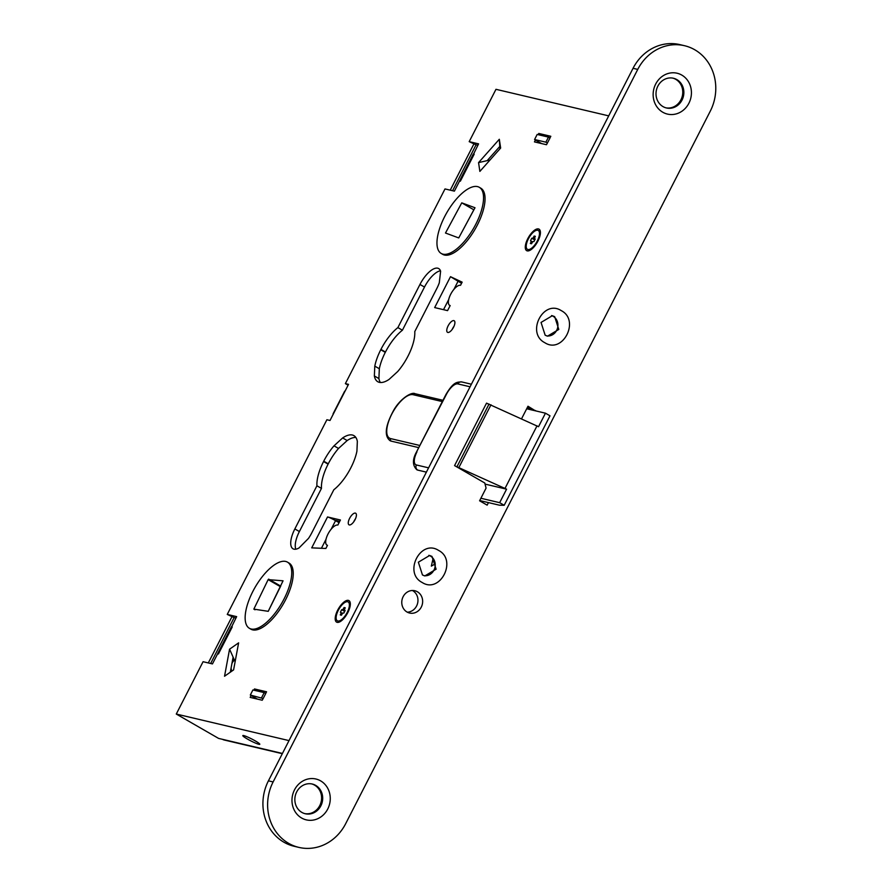 <?xml version="1.0" encoding="UTF-8"?>
<svg xmlns="http://www.w3.org/2000/svg" width="892" height="892" viewBox="0 0 892 892"><rect width="100%" height="100%" fill="white"/><g stroke="black" fill="none" stroke-linecap="round" stroke-linejoin="round"><path stroke-width="1.34" d="M479.718 500.546L488.448 502.609L487.155 505.14L479.595 500.791L486.073 488.125L484.78 483.007L455.466 466.126L506.578 489.173L485.058 484.1M273.119 781.938A45.804 41.545 103.3 0 0 298.887 847.4A45.804 41.545 103.3 0 0 345.661 823.706L710.277 111.166A45.804 41.545 103.3 0 0 684.51 45.704A45.804 41.545 103.3 0 0 637.747 69.409L273.119 781.938L268.425 780.834A45.804 41.545 -76.7 0 0 294.193 846.296L298.887 847.4M438.563 550.397C457.629 560.031 440.079 594.172 422.15 582.476C403.084 572.831 420.634 538.69 438.563 550.397M561.258 310.628C580.313 320.273 562.774 354.414 544.834 342.718C525.778 333.073 543.317 298.932 561.258 310.628M662.778 112.236A20.995 19.044 103.3 0 0 688.903 103.238A20.995 19.044 103.3 0 0 681.789 75.084A20.995 19.044 103.3 0 0 655.665 84.093A20.995 19.044 103.3 0 0 662.778 112.236M301.619 818.02A20.995 19.044 103.3 0 0 327.743 809.011A20.995 19.044 103.3 0 0 320.618 780.868A20.995 19.044 103.3 0 0 294.494 789.877A20.995 19.044 103.3 0 0 301.619 818.02M407.031 612.024A11.451 10.381 -76.7 0 1 402.537 598.053A11.451 10.381 -76.7 0 1 414.836 590.749A11.451 10.381 -76.7 0 1 417.389 591.764A11.451 10.381 -76.7 0 1 421.883 605.724A11.451 10.381 -76.7 0 1 409.584 613.038A11.451 10.381 -76.7 0 1 407.031 612.024M535.412 410.822L527.986 406.239L521.575 418.761M455.466 466.126L454.563 465.613L486.53 403.139L538.545 426.699L545.458 413.186L526.693 408.77M268.425 780.834L633.052 68.294A45.804 41.545 -76.7 0 1 679.827 44.6L684.51 45.704M412.416 590.493A11.451 10.381 -76.7 0 1 412.706 590.66A11.451 10.381 -76.7 0 1 417.59 603.338A11.451 10.381 -76.7 0 1 407.31 612.18M535.534 410.588L530.851 409.484L527.35 407.466M665.889 107.832A15.264 13.848 103.3 0 0 681.845 97.674A15.264 13.848 103.3 0 0 675.757 79.343A15.264 13.848 103.3 0 0 672.891 78.128M663.024 106.616A15.264 13.848 103.3 0 0 666.436 107.965A15.264 13.848 103.3 0 0 682.837 98.22A15.264 13.848 103.3 0 0 676.85 79.6A15.264 13.848 -76.7 0 0 673.438 78.251A15.264 13.848 -76.7 0 0 657.036 87.996A15.264 13.848 -76.7 0 0 663.024 106.616M304.73 813.604A15.264 13.848 103.3 0 0 320.674 803.458A15.264 13.848 103.3 0 0 314.586 785.127A15.264 13.848 103.3 0 0 311.721 783.912M301.864 812.4A15.264 13.848 103.3 0 0 305.276 813.749A15.264 13.848 103.3 0 0 321.666 804.004A15.264 13.848 103.3 0 0 315.679 785.384A15.264 13.848 -76.7 0 0 312.278 784.035A15.264 13.848 -76.7 0 0 295.876 793.78A15.264 13.848 -76.7 0 0 301.864 812.4M486.385 403.407L487.433 403.652M480.888 498.26L499.665 502.675L506.578 489.173M505.062 488.303L537.029 425.83M488.448 502.609L499.397 505.184L504.192 505.285L549.996 415.806L545.458 413.186M504.192 505.285L499.665 502.675M433.111 558.414L431.338 566.119L435.196 563.9M452.59 190.721L476.072 144.816L477.878 145.24M210.657 663.492L234.139 617.587L235.945 618.011M355.863 437.47A33.205 13.492 -60.1 0 0 347.178 440.548L338.536 448.442A33.205 13.492 -60.1 0 0 328.267 463.807L328.089 464.141A33.205 13.492 -60.1 0 0 321.466 488.392L299.377 531.543A20.605 8.374 -60.1 0 0 295.798 549.193M440.447 270.778A20.605 8.374 -60.1 0 0 424.492 287.057L402.415 330.207A33.205 13.492 -60.1 0 0 385.467 352.028L385.288 352.362A33.205 13.492 -60.1 0 0 379.323 368.742L378.899 378.565A33.205 13.492 -60.1 0 0 380.382 382.501M355.484 518.776A6.679 2.709 -60.1 0 0 353.711 521.865M453.983 326.294A6.679 2.709 -60.1 0 0 452.211 329.382M339.729 521.374L334.779 520.203A6.679 0.736 27.1 0 1 335.559 520.649L331.211 529.146M457.451 280.434L461.945 282.541M235.131 661.663L233.113 657.136L230.314 672.211M490.043 159.958L487.188 160.627L499.765 146.489L499.319 139.275L478.558 162.612L479.874 171.398L500.646 148.05L499.319 139.275M265.838 693.173L264.69 692.894M550.108 137.658L548.959 137.39M608.712 115.871L495.974 89.311L469.192 141.65L478.58 143.868L473.552 154.082A9.544 1.048 27.1 0 1 474.176 154.182L473.396 153.993M474.176 154.182L460.35 181.199L459.57 181.009L454.385 191.144L444.997 188.937L345.382 383.616L348.504 384.352L345.081 391.12A8.775 0.97 27.1 0 0 344.658 391.22L333.073 413.843A8.775 0.97 -152.9 0 0 333.251 414.223M345.048 391.109L330.018 420.478L326.885 419.742L227.259 614.421L236.648 616.64L231.619 626.853A9.544 1.048 27.1 0 1 232.243 626.953L231.463 626.764M232.243 626.953L218.417 653.97L217.637 653.78L212.452 663.916L203.075 661.708L176.281 714.046L218.596 738.409L282.441 753.45M289.019 740.605L176.281 714.046M470.073 386.793L457.864 383.917A13.358 5.43 -60.1 0 0 446.346 394.454L416.586 451.854C412.305 459.536 412.405 465.501 416.887 469.772A17.171 6.98 -60.1 0 0 417.679 470.084L426.398 472.136M442.32 401.578L413.108 394.699A1.907 1.728 -76.7 0 1 415.059 393.718C411.658 391.51 399.382 399.148 393.038 411.48C385.177 426.354 384.184 436.088 390.06 440.681A26.715 10.86 -60.1 0 0 391.298 441.161L418.749 447.628M479.294 187.309L480.799 188.179A38.166 15.51 119.9 0 1 477.398 224.94A38.166 15.51 119.9 0 1 442.711 254.343L441.205 253.462A38.166 15.51 -60.1 0 0 475.893 224.07A38.166 15.51 -60.1 0 0 479.294 187.309A38.166 15.51 -60.1 0 0 444.606 216.711A38.166 15.51 -60.1 0 0 441.205 253.462M287.48 562.15L288.986 563.019A38.166 15.51 119.9 0 1 285.585 599.781A38.166 15.51 119.9 0 1 250.897 629.172L249.392 628.303A38.166 15.51 -60.1 0 0 284.08 598.911A38.166 15.51 -60.1 0 0 287.48 562.15A38.166 15.51 -60.1 0 0 252.793 591.541A38.166 15.51 -60.1 0 0 249.392 628.303M549.963 137.959L550.81 136.286L538.768 133.454L538.144 134.681M535.423 139.999L534.453 141.895L546.495 144.727L550.007 137.992L548.457 137.112L545.871 142.174L547.42 143.055M257.387 699.094L250.317 695.024L263.151 698.559L262.226 700.231L250.184 697.399L251.154 695.504M263.151 698.559L265.749 693.497L264.188 692.616L252.904 689.962L250.317 695.024M265.693 693.463L266.552 691.791L254.499 688.958L253.874 690.185M233.593 669.903L238.621 642.853L229.567 649.186L224.539 676.236L233.593 669.903M538.467 228.921A12.41 5.04 119.9 0 1 540.329 231.385A12.41 5.04 119.9 0 1 537.218 242.412A12.41 5.04 119.9 0 1 529.246 250.641A12.41 5.04 119.9 0 1 527.228 250.875A12.41 5.04 119.9 0 1 527.763 238.699A12.41 5.04 119.9 0 1 538.467 228.921M337.143 622.337A12.41 5.04 119.9 0 1 337.678 610.161A12.41 5.04 119.9 0 1 348.371 600.383A12.41 5.04 119.9 0 1 350.244 602.847A12.41 5.04 119.9 0 1 347.122 613.874A12.41 5.04 119.9 0 1 339.161 622.114A12.41 5.04 119.9 0 1 337.143 622.337M449.635 305.354A11.451 4.65 119.9 0 0 450.17 305.566L447.572 310.628L434.672 307.584L450.493 276.676L462.145 282.151L460.54 285.306A11.451 4.65 119.9 0 0 450.984 293.713A11.451 4.65 119.9 0 0 449.635 305.354L450.125 305.633M325.87 548.468L311.709 547.866L327.531 516.959L340.432 520.003L337.845 525.065A11.451 4.65 -60.1 0 0 328.289 533.483A11.451 4.65 -60.1 0 0 326.951 545.112A11.451 4.65 -60.1 0 0 327.476 545.324L325.87 548.468M447.806 332.437A6.679 2.709 -60.1 0 0 453.381 327.531A6.679 2.709 -60.1 0 0 454.162 320.741A6.679 2.709 -60.1 0 0 453.861 320.618A6.679 2.709 -60.1 0 0 448.286 325.524A6.679 2.709 -60.1 0 0 447.494 332.315A6.679 2.709 -60.1 0 0 447.806 332.437M349.307 524.931A6.679 2.709 -60.1 0 0 354.882 520.014A6.679 2.709 -60.1 0 0 355.663 513.223A6.679 2.709 -60.1 0 0 355.351 513.112A6.679 2.709 -60.1 0 0 349.787 518.018A6.679 2.709 -60.1 0 0 348.995 524.808A6.679 2.709 -60.1 0 0 349.307 524.931M436.857 288.428A20.605 8.374 -60.1 0 0 439.299 282.753L440.603 271.235A20.605 8.374 -60.1 0 0 438.686 268.57A20.605 8.374 -60.1 0 0 419.965 284.448L397.877 327.598A33.205 13.492 -60.1 0 0 380.929 349.419L380.761 349.753A33.205 13.492 -60.1 0 0 374.796 366.133L374.361 375.956A33.205 13.492 -60.1 0 0 377.795 381.743A33.205 13.492 -60.1 0 0 389.057 379.423L397.698 371.529A33.205 13.492 -60.1 0 0 407.967 356.164L408.146 355.83A33.205 13.492 -60.1 0 0 414.769 331.579L436.857 288.428M311.743 532.914L333.82 489.764A33.205 13.492 -60.1 0 0 350.779 467.943L350.946 467.609A33.205 13.492 -60.1 0 0 356.912 451.229L357.346 441.406A33.205 13.492 -60.1 0 0 353.901 435.619A33.205 13.492 -60.1 0 0 342.639 437.939L334.009 445.833A33.205 13.492 -60.1 0 0 323.729 461.197L323.562 461.532A33.205 13.492 -60.1 0 0 316.928 485.783L294.851 528.934A20.605 8.374 -60.1 0 0 293.011 548.792A20.605 8.374 -60.1 0 0 298.987 547.978L308.487 538.4A20.605 8.374 -60.1 0 0 311.743 532.914M476.072 144.816L469.192 141.65M473.73 144.27L450.237 190.163M348.092 385.177L345.382 383.616M234.139 617.587L227.259 614.421M231.797 617.041L208.304 662.934M231.061 668.164L231.675 671.252M255.212 740.862A9.544 1.048 -152.9 0 0 242.802 735.599A9.544 1.048 -152.9 0 0 247.385 739.022A9.544 1.048 -152.9 0 0 259.795 744.285A9.544 1.048 -152.9 0 0 255.212 740.862M282.318 753.695L224.215 740.003A7.638 6.924 -76.7 0 1 222.509 739.323M428.84 555.337A10.492 9.522 -76.7 0 1 430.412 556.039A10.492 9.522 -76.7 0 1 434.672 568.427A10.492 9.522 -76.7 0 1 424.046 575.697M422.473 574.983L418.359 562.194L429.632 555.482L431.973 556.407L436.099 569.196L424.826 575.92L422.473 574.983M217.481 653.97L231.307 626.953A9.544 1.048 27.1 0 1 231.619 626.853M459.514 181.121A9.544 1.048 -152.9 0 0 459.413 181.199L473.239 154.182A9.544 1.048 27.1 0 1 473.552 154.082M458.733 237.93L475.001 207.747L461.755 202.852L445.487 233.024L458.733 237.93L473.853 209.81L461.755 202.852M253.841 609.124L268.224 611.321L283.054 580.815L268.146 579.622L253.841 609.124L255.012 609.793M268.637 579.131L280.712 586.089L268.247 611.321M541.656 143.59L534.587 139.52L537.174 134.447L548.457 137.112M534.587 139.52L545.871 142.174M538.768 133.454L542.815 135.785M254.499 688.958L258.557 691.289M261.601 697.678L264.188 692.616M232.7 661.964L234.384 660.002M487.188 160.627L478.558 162.612M499.765 146.489L499.91 148.886M233.113 657.136L229.567 649.186M450.493 276.676L461.543 283.322M327.531 516.959A6.679 0.736 27.1 0 1 334.779 520.203M339.072 522.667L335.559 520.649M374.361 375.956L378.899 378.565M374.796 366.133L379.323 368.742M397.877 327.598L402.415 330.207M316.928 485.783L321.466 488.392M334.009 445.833L338.536 448.442M342.639 437.939L347.178 440.548M551.535 315.567A10.492 9.522 -76.7 0 1 553.107 316.281A10.492 9.522 -76.7 0 1 557.366 328.657A10.492 9.522 -76.7 0 1 546.74 335.927M545.168 335.225L541.043 322.436L552.326 315.712L554.668 316.649L558.793 329.438L547.521 336.15L545.168 335.225M344.245 610.005L345.249 607.787L344.078 607.508L342.829 609.682L341.692 609.693L340.387 612.224L341.279 612.715L340.276 614.934L341.446 615.212L342.684 613.049L343.833 613.038L345.126 610.496L344.245 610.005L345.126 610.518M337.332 620.787A10.882 4.415 119.9 0 0 337.834 620.988A10.882 4.415 -60.1 0 0 346.91 612.994A10.882 4.415 -60.1 0 0 348.192 601.933A10.882 4.415 -60.1 0 0 347.679 601.743A10.882 4.415 119.9 0 0 338.603 609.727A10.882 4.415 119.9 0 0 337.332 620.787L337.789 621.055A10.882 4.415 119.9 0 1 337.566 620.899M337.789 621.055A10.882 4.415 119.9 0 0 338.291 621.245A10.882 4.415 -60.1 0 0 340.053 621.044A10.882 4.415 -60.1 0 0 347.044 613.83A10.882 4.415 -60.1 0 0 349.775 604.163A10.882 4.415 -60.1 0 0 348.638 602.2A10.882 4.415 -60.1 0 0 348.404 602.078M341.279 612.715L342.483 613.406M341.692 609.693L344.669 611.41M342.829 609.682L344.936 610.886M344.078 607.508L345.104 608.099M534.33 238.543L535.334 236.324L534.163 236.045L532.925 238.209L531.777 238.231L530.484 240.762L531.364 241.253L530.361 243.471L531.532 243.75L532.769 241.587L533.918 241.576L535.211 239.034L534.33 238.543L535.211 239.056M527.417 249.325A10.882 4.415 119.9 0 0 527.919 249.526A10.882 4.415 -60.1 0 0 536.995 241.531A10.882 4.415 -60.1 0 0 538.277 230.47A10.882 4.415 -60.1 0 0 537.776 230.27A10.882 4.415 119.9 0 0 528.7 238.264A10.882 4.415 119.9 0 0 527.417 249.325L527.874 249.582A10.882 4.415 119.9 0 1 527.651 249.437M527.874 249.582A10.882 4.415 119.9 0 0 528.376 249.782A10.882 4.415 -60.1 0 0 530.138 249.582A10.882 4.415 -60.1 0 0 537.129 242.368A10.882 4.415 -60.1 0 0 539.861 232.7A10.882 4.415 -60.1 0 0 538.723 230.738A10.882 4.415 -60.1 0 0 538.489 230.615M531.364 241.253L532.569 241.944M531.777 238.231L534.754 239.937M532.925 238.209L535.022 239.424M534.163 236.045L535.189 236.636M633.052 68.294L637.747 69.409M489.05 404.043L457.083 466.516M490.99 404.778L459.023 467.252M457.864 383.917A3.813 3.457 -76.7 0 1 461.766 381.943C456.983 382.077 453.571 381.698 445.967 394.454L416.586 451.854M416.965 451.854A13.358 5.43 -60.1 0 0 416.386 464.966L428.595 467.843M416.386 464.966A3.813 3.457 103.3 0 0 417.679 470.084M413.108 394.699A24.809 10.08 -60.1 0 0 391.711 414.256A24.809 10.08 -60.1 0 0 390.651 438.608L419.853 445.487M390.651 438.608A1.907 1.728 103.3 0 0 391.298 441.161M268.146 579.622L280.233 586.579M458.209 280.958L453.905 289.387M448.687 299.567L443.525 309.669M325.993 539.337L321.421 548.279M380.761 349.753L385.288 352.362M380.929 349.419L385.467 352.028M419.965 284.448L424.492 287.057M294.851 528.934L299.377 531.543M323.562 461.532L328.089 464.141M323.729 461.197L328.267 463.807M232.031 663.28L234.072 659.288M471.389 384.218L461.766 381.943M442.978 400.296L415.059 393.718M350.121 606.214L349.775 604.163M341.993 620.308L340.053 621.044M540.206 234.752L539.861 232.7M532.089 248.846L530.138 249.582"/></g></svg>
